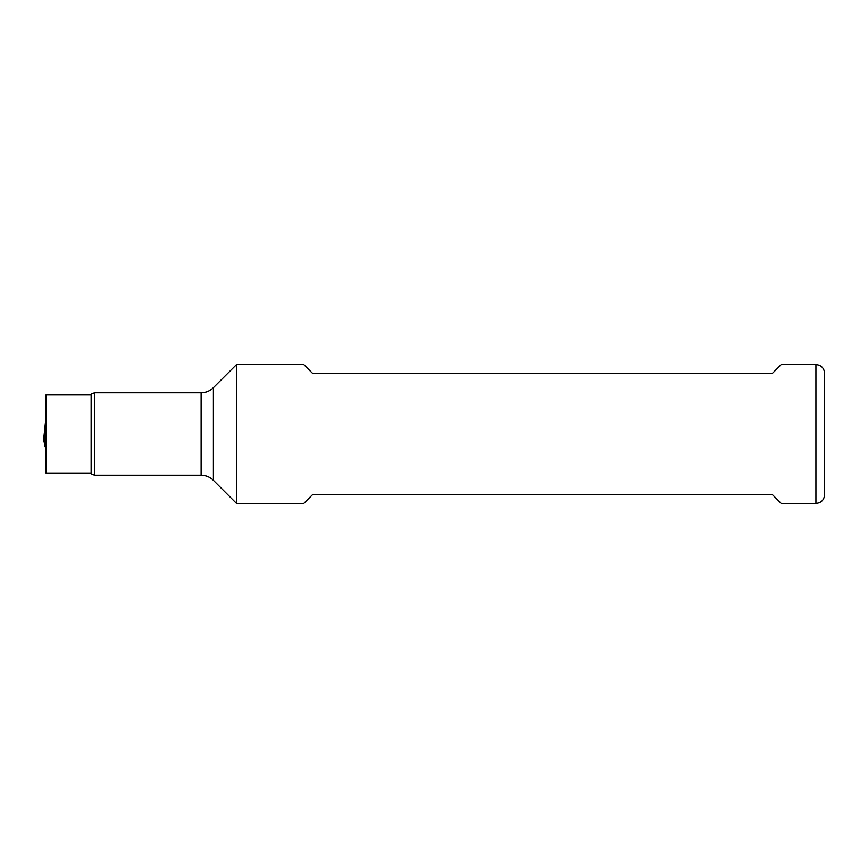 <?xml version="1.0" encoding="UTF-8"?>
<svg xmlns="http://www.w3.org/2000/svg" width="868" height="868" viewBox="0 0 868 868"><rect width="100%" height="100%" fill="white"/><g stroke="black" fill="none" stroke-linecap="round" stroke-linejoin="round"><path stroke-width="1.3" d="M91.14 394.94L46.004 394.94L46.004 473.06L91.14 473.06M44.68 446.054L44.68 441.866L44.68 446.054L46.004 447.931M46.004 427.696L44.68 441.866M44.442 441.812L43.4 441.812L44.192 438.676L44.442 441.855M43.4 441.812L46.004 417.269M824.6 494.76L824.6 373.24L824.6 494.76C824.09 500.033 821.193 502.93 815.92 503.44L781.2 503.44L772.52 494.76L312.48 494.76L303.8 503.44L236.53 503.44L236.53 364.56L213.409 387.681L213.409 480.319L236.53 503.44M91.14 434L91.14 473.906L94.612 475.23L94.612 392.77L91.14 394.094L91.14 434M213.409 480.319C209.991 476.999 205.89 475.295 201.126 475.23L94.612 475.23M815.92 503.44L815.92 364.56L781.2 364.56L772.52 373.24L312.48 373.24L303.8 364.56L236.53 364.56M201.126 475.23L201.126 392.77L94.612 392.77M201.126 392.77C205.89 392.705 209.991 391.001 213.409 387.681M815.92 364.56C821.193 365.07 824.09 367.967 824.6 373.24"/></g></svg>

